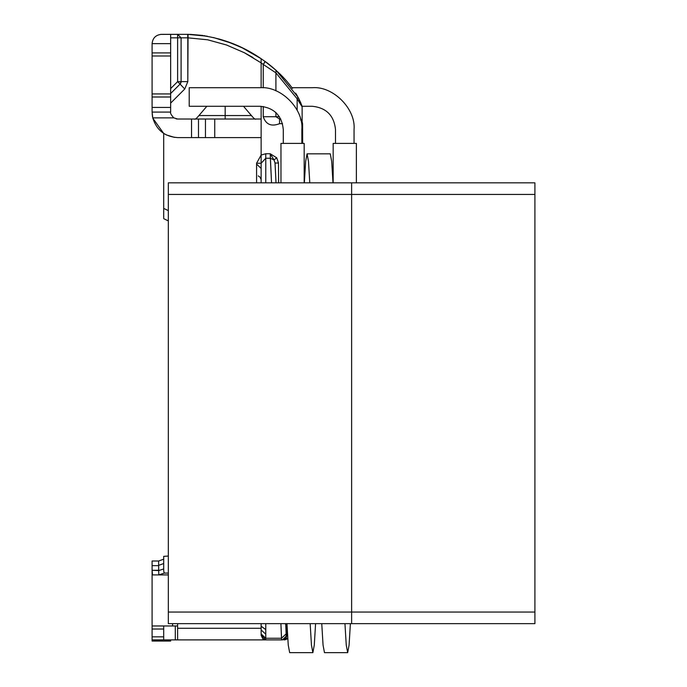 <?xml version="1.0" encoding="UTF-8"?>
<svg xmlns="http://www.w3.org/2000/svg" width="687" height="687" viewBox="0 0 687 687"><rect width="100%" height="100%" fill="white"/><g stroke="black" fill="none" stroke-linecap="round" stroke-linejoin="round"><path stroke-width="1.03" d="M292.379 623.65L286.951 623.65L288.248 645.067L289.665 652.65L312.868 652.65L311.451 645.067L310.155 623.65L315.582 623.65L314.285 645.067L312.868 652.65M304.358 182.836L305.646 161.419L307.072 153.836L308.489 161.419L309.785 182.836L304.358 182.836M327.553 182.836L332.98 182.836L331.692 161.419L330.267 153.836L307.072 153.836M280.966 143.394L304.169 143.394L304.169 182.836L304.169 143.394L280.966 143.394L280.966 182.836L280.966 143.394M333.169 143.394L356.373 143.394L333.169 143.394L333.169 182.836L333.169 143.394M327.184 623.65L321.756 623.65L323.053 645.067L324.47 652.65L347.674 652.65L346.248 645.067L344.951 623.65L350.387 623.65L349.09 645.067L347.674 652.65M356.373 182.836L356.373 143.394L356.373 182.836M312.293 106.27L302.074 106.27L312.293 106.27C326.282 107.747 334.011 115.485 335.488 129.474L335.488 143.394L335.488 129.474C334.011 115.485 326.282 107.747 312.293 106.27M312.293 87.713L291.966 87.713L312.293 87.713C332.955 85.849 355.918 108.812 354.054 129.474C355.918 108.812 332.955 85.849 312.293 87.713M354.054 143.394L354.054 129.474L354.054 143.394M189.217 106.27L189.217 87.713L260.09 87.713L189.217 87.713L189.217 106.27L260.09 106.27C274.079 107.747 281.816 115.485 283.284 129.474L283.284 143.394L283.284 129.474C281.816 115.485 274.079 107.747 260.09 106.27L189.217 106.27M301.851 143.394L301.851 129.474C303.714 108.812 280.751 85.849 260.09 87.713C280.751 85.849 303.714 108.812 301.851 129.474L301.851 143.394M168.332 623.65L168.332 182.836L168.332 194.438L351.624 194.438L351.624 182.836L168.332 182.836L351.624 182.836L351.624 612.048L168.332 612.048L168.332 623.65L351.624 623.65L351.624 612.048L351.624 623.65L168.332 623.65M351.624 612.048L351.624 194.438L168.332 194.438L168.332 612.048L351.624 612.048L351.624 623.65L534.907 623.65L534.907 612.048L534.907 623.65L351.624 623.65L351.624 194.438L534.907 194.438L534.907 612.048L351.624 612.048L534.907 612.048L534.907 182.836L534.907 194.438L351.624 194.438L351.624 182.836L351.624 612.048M534.907 182.836L351.624 182.836L534.907 182.836M261.137 626.226L261.137 623.65L261.137 626.226L265.775 629.627L261.137 626.166L261.137 629.936L265.775 634.178L265.775 629.627L265.775 638.249L265.775 634.178L261.137 629.936L261.137 633.938L265.775 638.249L281.498 638.249L280.906 623.65L281.627 639.889C284.435 639.588 285.981 638.034 286.264 635.217L286.144 633.903L281.498 638.249L286.144 633.903L285.698 623.65L286.264 635.217C285.981 638.034 284.435 639.588 281.627 639.889L282.46 639.889L287.106 635.286L287.08 627.437L287.097 635.235L286.264 635.217L287.097 635.235L287.072 627.48M300.434 118.688L301.73 120.989L300.434 118.688M301.533 104.69L302.125 106.871L302.143 121.693L302.125 106.871L297.145 98.782L297.162 110.246L297.145 98.782L297.96 97.116L297.145 98.782L302.125 106.871L297.969 97.107L276.011 70.254L275.916 72.856L297.145 98.782L275.916 72.856L276.002 70.263L265.568 61.83M253.014 57.579L244.409 52.753L261.137 62.878L261.137 87.73L261.137 58.721L265.294 61.624L261.137 58.721C239.059 43.547 214.696 35.423 188.058 34.35L187.809 81.633L181.093 81.633L180.08 84.089L177.615 81.633L180.08 84.089L181.093 81.633L187.809 81.633L187.809 37.828L181.093 37.828L181.093 81.633L177.615 81.633L177.615 37.828L177.615 81.633L170.651 88.589L177.615 81.633L181.093 81.633L181.093 37.828L177.615 34.35L160.415 34.402L182.115 34.35M177.615 37.828L170.651 37.828L181.093 37.828L177.615 37.828L177.615 34.35L177.615 37.828M194.464 119.031L177.615 119.031L194.464 119.031C194.919 119.744 196.422 118.585 198.938 115.553L225.173 115.553L225.173 106.27L225.173 115.553L251.416 115.553L198.938 115.553L206.856 106.27M244.409 52.753L226.521 44.998L207.629 39.794L226.521 44.998L244.409 52.753M187.809 81.633L184.751 89.009L170.651 103.11L184.751 89.009L187.809 81.633M176.155 118.877L177.615 119.031L173.717 117.838M163.695 34.35L161.376 34.35C155.777 34.943 152.686 38.034 152.093 43.633L170.651 43.633L170.651 52.908L170.651 43.633L152.093 43.633L152.093 52.908L170.651 52.908L170.651 55.982L170.651 52.908L152.093 52.908L152.093 55.982L170.651 55.982L170.651 93.921L170.651 55.982L152.093 55.982L152.093 93.921L170.651 93.921L170.651 107.43L170.651 96.996L152.093 96.996L170.651 96.996L170.651 93.921L152.093 93.921L152.093 107.43L170.651 107.43L170.651 112.075L170.651 107.43L152.093 107.43L152.093 112.075L170.651 112.075C170.075 112.926 171.115 114.858 173.768 117.872C171.115 114.858 170.075 112.926 170.651 112.075L152.093 112.075L152.763 117.872L173.768 117.872L177.615 119.031L191.536 119.031L177.615 119.031L173.768 117.872L152.763 117.872C156.542 130.126 164.828 136.696 177.615 137.598L191.536 137.598L191.536 119.031L198.491 119.031L191.536 119.031L191.536 137.598L198.491 137.598L198.491 119.031L205.456 119.031L198.491 119.031L198.491 137.598L205.456 137.598L205.456 119.031L214.73 119.031L205.456 119.031L205.456 137.598L214.739 137.598L214.739 119.031L261.137 119.031L214.739 119.031L214.739 137.598L261.137 137.598L261.137 106.296L261.137 163.248L261.137 155.03L256.577 163.248L261.137 163.248L256.577 163.248L256.577 182.836L256.577 163.248L261.137 155.03L261.137 137.598L177.615 137.598C164.828 136.696 156.542 130.126 152.763 117.872L152.093 112.075L152.093 43.633C152.686 38.034 155.777 34.943 161.376 34.35L177.615 34.35L181.093 37.828L187.809 37.828L187.688 34.35L177.615 34.35L187.688 34.35L187.809 37.828L207.629 39.794M184.751 89.009L180.08 84.089L184.751 89.009L180.08 84.089L170.651 93.509L180.071 84.106M297.239 95.802L295.633 93.123L297.231 95.819M288.712 83.496L290.884 86.253L288.712 83.496M292.456 88.391L290.661 85.961L292.456 88.391M290.532 85.789L290.154 85.308M266.882 62.8L265.946 62.105M265.345 61.667L265.088 61.478C267.707 63.075 272.945 67.506 280.803 74.78L287.02 81.461M265.285 61.632L263.241 64.449L265.088 61.478C267.707 63.075 272.945 67.506 280.803 74.78L280.073 74.059M282.228 76.223L285.878 80.156L282.228 76.223M289.854 84.913L290.661 85.961M263.241 64.449L275.916 72.856L263.241 64.449L263.241 87.833L263.241 64.449L261.137 62.878L263.241 64.449M232.129 43.427L242.15 47.798L261.146 58.721L261.137 61.401M180.526 83.539L180.836 82.938L180.526 83.539M180.853 82.912L181.033 82.285L180.853 82.912M204.812 35.767L204.254 35.672L204.812 35.767M202.854 35.458L190.591 34.393L202.854 35.458M204.511 35.715L203.953 35.63M242.451 47.944L241.626 47.549M256.612 55.784L252.06 53.045M231.364 43.135L213.382 37.51M240.862 47.188L227.096 41.563M219.059 38.996L224.881 40.799M188.178 37.828L187.688 34.35L207.268 36.205L190.016 34.376M279.463 116.713L275.916 116.713L279.557 119.031L275.916 116.713L275.916 112.513L275.916 116.713L263.241 116.713L279.463 116.713M297.342 95.982L301.078 103.557L297.17 95.682M263.241 106.485L263.241 116.713C265.886 124.527 271.331 126.846 279.557 123.677L279.557 119.031L279.557 123.677L282.555 123.677L279.557 123.677C271.331 126.846 265.886 124.527 263.241 116.713L263.241 106.485M275.916 90.83L275.916 72.856L275.916 90.83M280.803 119.031L279.557 119.091M262.752 638.773L261.137 635.252L261.137 628.287L177.615 628.287L177.615 639.889L163.695 639.889L163.695 625.969L163.695 639.889L175.297 639.889L175.297 625.969L175.297 639.889L265.775 639.889L262.795 638.807M274.001 159.925L276.732 157.821L270.214 153.742L274.001 159.925L270.214 153.742L270.369 158.242L274.001 159.925L270.369 158.242L271.528 182.836L270.214 153.742L265.775 153.742L265.775 158.242L270.369 158.242L265.775 158.242L265.775 182.836L265.775 153.742L261.137 155.03L265.775 153.742L270.214 153.742L276.732 157.821L274.001 159.925L275.032 163.042L278.51 163.025L276.732 157.821L278.51 163.025L275.032 163.042L276.011 182.836L275.032 163.042M283.894 639.889L287.707 637.905L283.903 639.889L287.759 638.773L283.894 639.889M280.803 74.78C270.661 65.196 270.833 66.012 269.596 64.87L276.011 70.254M297.969 97.107L301.894 105.635M290.936 86.322L286.419 80.765L290.953 86.339M297.239 95.819L296.526 94.574M287.544 635.252L287.097 635.252L287.544 635.252M300.769 120.027L302.598 123.66L302.658 143.394L302.589 123.66L300.751 119.976L302.452 122.561M172.583 625.969L172.583 623.65L172.583 625.969L177.615 625.969L152.093 625.969L152.093 641.048L170.651 641.048L152.093 641.048L152.093 639.889L163.695 639.889L152.093 639.889L152.093 636.84L163.695 636.84L152.093 636.84L152.093 629.026L163.695 629.026L152.093 629.026L152.093 625.969L172.583 625.969M278.604 182.836L278.51 163.025L278.604 182.836M286.797 623.65L287.02 627.48L286.797 623.65M286.9 626.218L287.106 635.286M258.243 175.915L259.686 176.842M259.961 177.126L261.069 179.41M195.555 137.598L196.173 137.469M287.097 635.235L285.749 638.524L282.46 639.889L265.775 639.889L281.627 639.889L281.498 638.249L265.775 638.249L265.775 639.889L265.775 638.249L261.137 633.938L261.137 635.252L265.775 639.889L261.137 635.252L265.775 639.889L177.615 639.889L177.615 628.287L261.137 628.287L261.137 635.252L261.137 626.166M158.663 570.287L158.637 561.013L158.637 565.375L163.695 563.538L158.637 565.375L158.688 570.596L152.093 570.287L152.523 574.925L168.332 574.925L152.497 574.925L152.093 570.287L152.093 625.969L152.093 570.287L158.663 570.287M158.817 574.907L158.688 570.596L163.695 568.939L158.688 570.596L158.817 574.907L164.27 573.095L163.695 570.983L163.695 556.367L163.695 570.983L164.27 573.095L158.817 574.907M256.663 164.184L261.137 168.409M261.137 163.283L265.775 158.242L261.137 163.248L261.137 182.836L261.137 163.248M163.695 559.175L158.637 561.013L163.695 559.175M168.332 573.095L164.27 573.095L168.332 573.095M168.332 556.032L163.695 556.367L168.332 556.032M163.695 216.19L163.695 133.467L163.695 208.393L168.332 210.643L163.695 208.393L163.695 217.882M187.688 34.35L188.058 34.35C214.705 35.423 239.076 43.547 261.154 58.73L260.279 58.155M255.693 55.218L251.657 52.813M247.483 50.503L241.343 47.42M230.995 42.989L242.777 48.107M242.296 47.875L246.513 49.988L242.296 47.875M265.775 629.627L265.775 623.65M177.615 623.65L177.615 628.287L177.615 623.65M170.651 639.889L170.651 641.048L170.651 639.889M152.102 572.769L152.093 570.287L152.102 572.769M158.663 565.65L152.093 565.65L152.093 570.287L152.093 565.65L158.663 565.65M152.093 561.004L152.093 565.65L152.093 561.004L158.663 561.004L152.093 561.004M174.558 137.409L166.014 134.807L174.558 137.409M163.695 133.467L152.849 118.224L163.695 133.467M152.591 117.082L152.316 115.468L152.591 117.082M152.093 83.075L152.093 82.612L152.093 83.075M152.213 114.557L152.162 113.905M225.181 119.031L225.173 115.553L225.181 119.031M214.739 119.031L198.054 119.031M211.587 119.031L213.099 119.031M216.542 119.031L218.767 119.031M221.472 119.031L225.121 119.031M170.651 34.35L161.376 34.35L170.651 34.35L170.651 43.633L170.651 34.35M272.189 66.965L267.535 63.281M232.206 43.453L228.634 42.105M298.785 98.67L299.017 99.117M300.605 102.483L301.069 103.565M297.96 97.116L300.434 102.088M284.727 639.889L287.759 638.764M284.968 623.65L285.723 624.285M286.908 626.578L286.805 623.65M282.46 639.889L281.627 639.889M275.015 162.699L276.019 182.836L275.066 163.386M168.332 220.913L163.695 218.655M255.907 119.031C255.427 119.736 253.924 118.576 251.416 115.553L243.499 106.27"/></g></svg>
